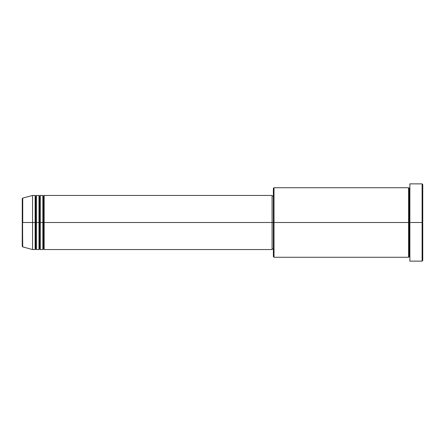 <?xml version="1.0" encoding="UTF-8"?>
<svg xmlns="http://www.w3.org/2000/svg" width="445" height="445" viewBox="0 0 445 445"><rect width="100%" height="100%" fill="white"/><g stroke="black" fill="none" stroke-linecap="round" stroke-linejoin="round"><path stroke-width="0.33" stroke-dasharray="2.23 1.67" d="M22.25 246.291L22.25 222.5L22.25 246.291L22.25 222.5L22.728 222.5L22.728 246.908L22.728 222.5L32.552 222.5L32.552 249.545L32.552 222.5L35.127 222.5L35.127 195.455L35.127 222.5L36.418 222.5L36.418 195.455L36.418 222.5L38.993 222.5L38.993 195.455L38.993 222.5L40.278 222.5L40.278 195.455L40.278 222.5L42.854 222.5L42.854 195.455L42.854 222.5L44.144 222.5L44.144 195.455L44.144 222.5L272.079 222.5L272.079 249.545L272.079 222.5L274.009 222.5L274.009 257.271L274.009 222.5L408.582 222.5L408.582 187.729L408.582 222.5L409.873 222.5L409.873 187.729L409.873 222.5L409.873 187.729L409.873 222.5L422.75 222.5L422.75 260.492L422.75 184.508L422.75 222.5L422.105 222.5L422.105 261.132L422.105 222.5L409.873 222.5L409.873 183.868L409.873 261.132L409.873 187.729L409.873 257.271L409.873 222.5L409.873 257.271L409.873 222.5L409.873 257.271L409.873 222.5L409.228 222.5L409.228 188.374L409.228 256.626L409.228 222.5L408.582 222.5L408.582 257.271M44.144 249.545L44.144 222.5L43.499 222.5L43.499 196.1L43.499 248.9L43.499 222.5L42.854 222.5L42.854 249.545M40.278 249.545L40.278 222.5L39.633 222.5L39.633 196.1L39.633 248.9L39.633 222.5L38.993 222.5L38.993 249.545M36.418 249.545L36.418 222.5L35.772 222.5L35.772 196.1L35.772 248.9L35.772 222.5L35.127 222.5L35.127 249.545M273.369 256.626L273.369 222.5L273.369 256.626M408.582 187.729L408.582 222.5L273.369 222.5L273.369 196.1L273.369 225.087L273.369 188.374L273.369 222.5L272.079 222.5L272.079 248.9L272.079 195.455L272.079 248.9L272.079 196.1L272.079 222.5L44.144 222.5L44.144 195.455M22.728 246.908L22.728 198.092M38.993 195.455L38.993 222.5L36.418 222.5L36.418 195.455M35.127 195.455L35.127 222.5L32.552 222.5L32.552 195.455L32.552 222.5L22.25 222.5L22.25 198.709M422.105 183.868L422.105 222.5L422.105 183.868M274.009 222.5L274.009 187.729L274.009 222.5M273.369 225.087L273.369 248.9L273.369 225.087M42.854 195.455L42.854 222.5L40.278 222.5L40.278 195.455M408.582 222.5L408.582 257.271L408.582 222.5M409.228 222.5L409.228 256.626L409.228 222.5M35.127 222.5L35.127 249.545L35.127 222.5M36.418 222.5L36.418 249.545L36.418 222.5M35.772 222.5L35.772 248.9L35.772 222.5M38.993 222.5L38.993 249.545L38.993 222.5M40.278 222.5L40.278 249.545L40.278 222.5M39.633 222.5L39.633 248.9L39.633 222.5M42.854 222.5L42.854 249.545L42.854 222.5M44.144 222.5L44.144 249.545L44.144 222.5M43.499 222.5L43.499 248.9L43.499 222.5M22.25 222.5L22.25 198.709L22.25 222.5M22.728 222.5L22.728 198.092L22.728 222.5"/><path stroke-width="0.67" d="M22.25 222.5L22.25 246.291L22.25 222.5L22.25 246.291L22.728 246.908L22.25 198.709L22.25 222.5L32.552 222.5L22.728 222.5L22.728 198.092L22.728 222.5L22.728 198.092L22.25 198.709L22.25 222.5M409.873 257.271L409.228 256.626L408.582 257.271L408.582 187.729L408.582 222.5L409.228 222.5L409.228 188.374L409.228 222.5L409.228 188.374L409.228 222.5L409.873 222.5L409.873 261.132L409.873 183.868L409.873 222.5L422.105 222.5L422.105 261.132L422.105 222.5L422.75 222.5L422.75 184.508L422.75 260.492L422.75 222.5L274.009 222.5L274.009 257.271L274.009 222.5L272.079 222.5L272.079 249.545L272.079 222.5L44.144 222.5L44.144 195.455L44.144 222.5L43.499 222.5L43.499 196.1L43.499 222.5L42.854 222.5L42.854 195.455L42.854 222.5L40.278 222.5L40.278 195.455L40.278 222.5L39.633 222.5L39.633 196.1L39.633 222.5L38.993 222.5L38.993 195.455L38.993 222.5L36.418 222.5L36.418 195.455L36.418 222.5L35.772 222.5L35.772 196.1L35.772 222.5L35.127 222.5L35.127 195.455L35.127 222.5L32.552 222.5L32.552 249.545L32.552 222.5L35.127 222.5L35.127 195.455L32.552 195.455L32.552 222.5L32.552 195.455L22.728 198.092M44.144 249.545L43.499 248.9L42.854 249.545L42.854 222.5L43.499 222.5L43.499 196.1L43.499 248.9L43.499 222.5L43.499 248.9L43.499 222.5L44.144 222.5L44.144 249.545L272.079 249.545M40.278 249.545L39.633 248.9L38.993 249.545L38.993 222.5L39.633 222.5L39.633 196.1L39.633 248.9L39.633 222.5L39.633 248.9L39.633 222.5L40.278 222.5L40.278 249.545L42.854 249.545M36.418 249.545L35.772 248.9L35.127 249.545L35.127 222.5L35.772 222.5L35.772 196.1L35.772 248.9L35.772 222.5L35.772 248.9L35.772 222.5L36.418 222.5L36.418 249.545L38.993 249.545M35.127 195.455L35.772 196.1L36.418 195.455L36.418 222.5L38.993 222.5L38.993 195.455L39.633 196.1L40.278 195.455L40.278 222.5L42.854 222.5L42.854 195.455L43.499 196.1L44.144 195.455L44.144 222.5L272.079 222.5L272.079 195.455L272.079 222.5L273.369 222.5L273.369 256.626L273.369 188.374L273.369 222.5L408.582 222.5L408.582 187.729L274.009 187.729L274.009 222.5L274.009 187.729L273.369 188.374M422.105 222.5L422.105 183.868L422.105 222.5M408.582 222.5L408.582 257.271L408.582 222.5M409.228 222.5L409.228 256.626L409.228 222.5M35.127 222.5L35.127 249.545L35.127 222.5M36.418 222.5L36.418 249.545L36.418 222.5M38.993 222.5L38.993 249.545L38.993 222.5M40.278 222.5L40.278 249.545L40.278 222.5M42.854 222.5L42.854 249.545L42.854 222.5M44.144 222.5L44.144 249.545L44.144 222.5M408.582 257.271L274.009 257.271L273.369 256.626M409.873 261.132L422.105 261.132L422.75 260.492M408.582 187.729L409.228 188.374L409.873 187.729M273.369 248.9L272.079 248.9M35.127 249.545L32.552 249.545L22.728 246.908M38.993 195.455L36.418 195.455M422.75 184.508L422.105 183.868L409.873 183.868M273.369 196.1L272.079 196.1M272.079 195.455L44.144 195.455M42.854 195.455L40.278 195.455"/></g></svg>
